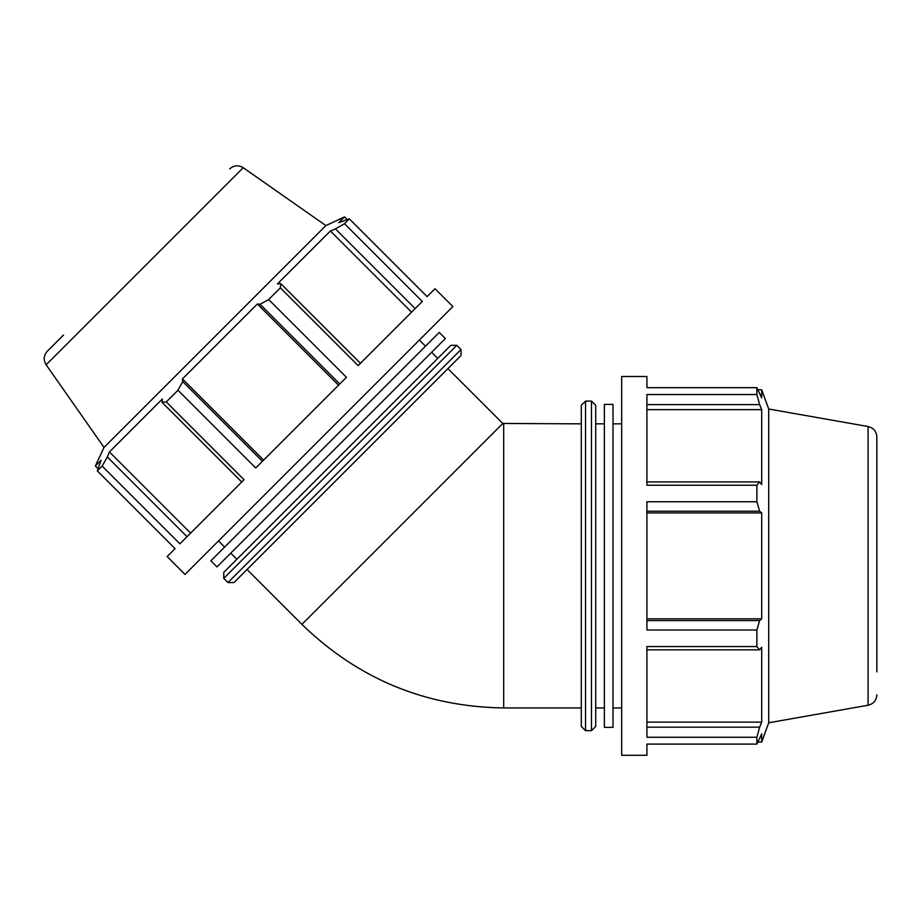 <?xml version="1.0" encoding="UTF-8"?>
<svg xmlns="http://www.w3.org/2000/svg" width="923" height="923" viewBox="0 0 923 923"><rect width="100%" height="100%" fill="white"/><g stroke="black" fill="none" stroke-linecap="round" stroke-linejoin="round"><path stroke-width="1.38" d="M427.095 296.618L435.01 288.714L452.87 306.563L185.015 574.429L167.155 556.569L175.07 548.654L97.307 470.903L102.153 466.057L179.904 543.809L244.041 479.683L166.29 401.92L177.977 390.233L255.729 467.984L346.437 377.288L268.674 299.537L280.361 287.838L358.124 365.6L422.261 301.463L344.498 223.712L349.344 218.866L427.095 296.618M63.537 335.014L47.338 351.213C43.669 355.447 43.266 359.97 46.15 364.793L104.022 447.447L95.357 466.023L101.126 460.254L97.307 470.903M187.034 536.678L107.333 456.977L102.153 466.057M190.6 533.125L109.433 451.947L162.402 398.978L162.01 402.301L241.711 482.002M107.333 456.977L109.433 451.947M166.29 401.92L162.01 402.301M646.919 744.1L646.919 755.291L621.664 755.291L621.664 376.492L646.919 376.492L646.919 387.672L756.883 387.672L756.883 394.525L646.919 394.525L646.919 485.221L756.883 485.221L756.883 501.754L646.919 501.754L646.919 630.028L756.883 630.028L756.883 646.562L646.919 646.562L646.919 737.258L756.883 737.258L756.883 744.1L646.919 744.1M876.85 671.898L876.85 436.971C876.446 431.376 873.527 427.903 868.093 426.53L768.721 409.016L761.706 389.748L761.706 397.894L756.883 387.672M646.919 404.609L759.641 404.609L756.883 394.525M646.919 409.65L761.706 409.65L761.706 484.552L759.641 481.933L646.919 481.933M759.641 404.609L761.706 409.65M646.919 618.86L761.706 618.86L759.641 620.568L646.919 620.568M756.883 630.028L759.641 620.568M646.919 722.132L761.706 722.132L759.641 727.174L646.919 727.174M756.883 737.258L759.641 727.174M756.883 485.221L759.641 481.933M768.721 409.016L768.721 722.767L761.706 742.034L761.706 733.877L756.883 744.1M646.919 511.215L759.641 511.215L756.883 501.754M759.641 511.215L761.706 512.923L761.706 618.86M646.919 649.85L759.641 649.85L756.883 646.562M759.641 649.85L761.706 647.219L761.706 722.132M646.919 512.923L761.706 512.923M591.47 401.113L595.716 405.347L595.716 726.436L591.47 730.67L591.47 401.113L585.54 401.113L581.294 405.347L581.294 726.436L585.54 730.67L585.54 401.113M613.01 423.842L621.664 423.842M595.716 423.842L604.369 423.842M227.969 582.563L223.77 578.363L456.804 345.329L461.004 349.529L227.969 582.563L233.969 582.563L461.004 355.517L247.041 569.491L301.913 624.363L502.804 423.461L581.294 423.842M604.369 404.401L604.369 727.37L613.01 727.37L613.01 404.401L604.369 404.401M268.674 299.537L260.044 304.267L339.745 383.98M360.455 363.27L280.742 283.569L280.361 287.838M344.498 223.712L335.418 228.892L415.131 308.594M104.022 447.447L325.888 225.581L344.464 216.917L338.706 222.685L349.344 218.866M262.42 461.304L182.719 381.591L177.977 390.233M182.719 381.591L182.454 378.926L257.367 304.013L260.044 304.267M280.742 283.569L277.431 283.961L330.399 230.992L335.418 228.892M411.566 312.159L330.399 230.992M338.533 385.191L257.367 304.013M223.77 578.363L223.77 572.364L450.805 345.329L456.804 345.329M263.632 460.092L182.454 378.926M224.612 547.062L218.497 540.947M236.842 559.292L230.727 553.177M216.986 566.918L445.359 338.545L439.244 332.43L210.871 560.803L216.986 566.918M503.693 423.842L503.693 707.941L581.294 707.941M868.093 426.53L868.093 705.241C873.527 703.88 876.446 700.395 876.85 694.811M46.15 364.793L243.234 167.709C238.422 164.825 233.888 165.229 229.654 168.897M97.919 468.584L95.357 466.023M758.083 389.748L761.706 389.748M301.913 624.363C358.112 678.924 425.376 706.787 503.693 707.941M585.54 730.67L591.47 730.67M758.083 742.034L761.706 742.034M868.093 705.241L768.721 722.767M613.01 707.941L621.664 707.941M595.716 707.941L604.369 707.941M461.004 349.529L461.004 355.517M347.025 219.478L344.464 216.917M243.234 167.709L325.888 225.581M425.503 346.171L419.388 340.045M437.733 358.401L431.618 352.286M502.804 423.461L447.932 368.6"/></g></svg>
